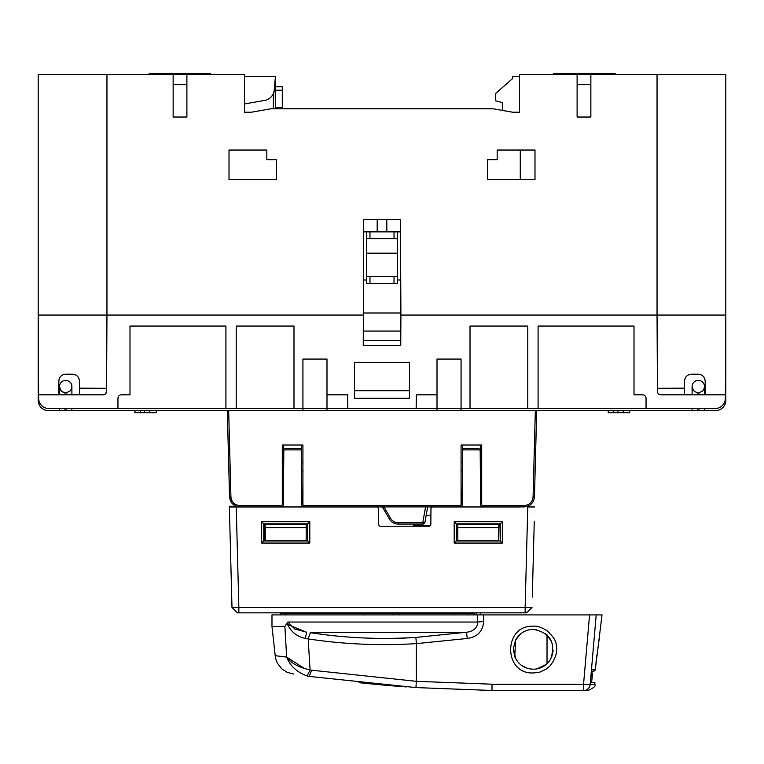 <?xml version="1.0" encoding="UTF-8"?>
<svg xmlns="http://www.w3.org/2000/svg" width="764" height="764" viewBox="0 0 764 764"><rect width="100%" height="100%" fill="white"/><g stroke="black" fill="none" stroke-linecap="round" stroke-linejoin="round"><path stroke-width="1.15" d="M547.024 634.855L547.024 663.725L548.571 662.063M288.381 624.809L306.631 632.258L305.38 638.398L308.159 638.905C343.647 644.291 379.718 645.866 416.38 643.622L467.301 638.465C477.395 636.985 482.867 631.312 483.717 621.447L483.392 614.915L589.569 614.915L583.543 684.277L594.726 684.391L594.917 682.644L590.381 682.644L590.83 681.268L591.737 681.268L592.606 673.017L591.422 673.017M275.422 90.219L282.298 90.219L282.298 86.781L275.422 86.781L275.05 80.783L275.422 108.784M208.725 73.449L150.966 73.449L208.725 73.449L210.788 73.955L190.838 74.404M613.034 73.449L555.275 73.449L613.034 73.449L615.096 73.955L595.146 74.404M595.156 74.022L591.718 74.404M576.591 74.404L573.162 74.404M573.153 74.022L555.275 74.022L553.212 73.955L555.275 73.449M615.077 74.404L615.096 73.516M282.298 90.219L282.298 107.409L275.422 107.409M282.298 108.784L282.298 107.409M400.823 331.06L363.177 331.06M363.225 340.505L400.775 340.505M400.47 231.864L394.033 231.864L394.033 238.74L369.967 238.74L369.967 231.864L363.53 231.864M394.033 238.74L397.471 238.74L397.471 276.558L394.033 276.558L394.033 283.434L397.471 283.434L397.471 276.558M400.728 279.996L397.471 279.996M366.529 279.996L363.272 279.996M366.529 276.558L366.529 283.434L369.967 283.434L369.967 276.558L366.529 276.558L366.529 238.74L369.967 238.74M369.967 276.558L394.033 276.558M394.033 283.434L369.967 283.434M366.529 231.864L366.529 238.74M369.967 231.864L394.033 231.864M397.471 238.74L397.471 231.864M400.899 313.001L363.101 313.001M377.187 219.488L377.187 231.864M386.813 231.864L386.813 219.488M397.471 253.18L366.529 253.18M59.516 408.578L59.516 410.64L48.514 410.64A10.314 10.314 0 0 1 38.2 400.326L38.2 74.404L186.893 74.404L186.893 117.035L173.142 117.035L173.142 74.404M704.484 386.613A6.188 6.188 0 0 0 698.296 380.386A6.188 6.188 0 0 0 692.108 386.574A6.188 6.188 0 0 1 698.296 380.386A6.188 6.188 0 0 1 704.484 386.574L704.484 394.826M692.843 389.497A6.188 6.188 0 0 0 693.349 390.299M703.835 389.344A6.188 6.188 0 0 0 704.303 388.083M59.516 394.826L59.516 386.574A6.188 6.188 0 0 1 65.704 380.386A6.188 6.188 0 0 1 71.892 386.574L71.892 394.826M65.016 394.826L65.016 392.725L62.18 391.665L60.757 390.299L59.516 386.574A6.188 6.188 0 0 0 66.392 392.725L66.392 394.826M48.514 410.64L65.016 410.64L65.016 408.578M66.392 408.578L66.392 410.64L65.016 410.64M302.926 410.64L302.926 408.578L302.926 410.64L71.892 410.64L71.892 408.578M302.926 359.07L326.992 359.07L326.992 410.64L326.992 408.578L302.926 408.578L302.926 359.07L302.926 408.578L293.987 408.578L293.987 326.066L236.229 326.066L236.229 408.578L225.915 408.578L225.915 326.066L129.995 326.066L129.995 394.826L121.4 394.826A3.438 3.438 0 0 0 117.962 398.264L117.962 408.578L48.953 408.578A10.314 10.314 0 0 1 38.639 398.321L38.2 315.064L106.96 315.064L38.2 315.064M437.008 410.64L437.008 408.578L437.008 410.64L326.992 410.64M326.992 394.826L347.62 394.826L347.859 408.578L416.141 408.578L416.38 394.826L437.008 394.826L437.008 359.07L461.074 359.07L461.074 410.64L461.074 408.578L470.013 408.578L470.013 326.066L527.771 326.066L527.771 408.578L538.085 408.578L538.085 326.066L634.005 326.066L634.005 394.826L642.6 394.826A3.438 3.438 0 0 1 646.038 398.264L646.038 408.578L715.047 408.578A10.314 10.314 0 0 0 725.361 398.321L725.38 394.826L725.361 398.321M692.108 408.578L692.108 410.64L461.074 410.64M692.108 394.826L692.108 386.574L693.349 390.299L694.772 391.665L697.608 392.725A6.188 6.188 0 0 0 698.984 392.725L698.984 394.826M704.484 408.578L704.484 410.64L715.486 410.64A10.314 10.314 0 0 0 725.8 400.326L725.8 315.064L400.909 315.064L400.747 345.318L363.253 345.318L363.588 219.488L400.412 219.488L400.909 315.064L657.04 315.064L657.04 74.404L590.859 74.404L590.859 117.035L577.106 117.035L577.106 74.404L519.52 74.404L519.52 112.222L512.644 112.222L493.143 108.784L270.857 108.784L251.356 112.222L244.48 112.222L244.48 74.404L186.893 74.404M608.297 410.64L608.297 412.703L629.708 412.703L629.708 410.64M617.99 410.64L617.99 412.703M156.372 410.64L156.372 412.703L134.97 412.703L134.97 410.64M144.654 410.64L144.654 412.703M134.884 410.64L134.97 412.703M608.22 412.703L608.22 410.64L608.297 412.703M134.808 410.64L134.884 412.703M698.984 408.578L698.984 410.64L704.484 410.64M698.984 410.64L697.608 410.64L697.608 408.578M692.108 410.64L697.608 410.64M66.392 410.64L71.892 410.64M725.8 396.888L725.8 400.326M704.484 386.574L703.835 389.344L702.574 391.053L698.984 392.725M71.892 386.574L71.243 389.344L69.982 391.053L66.392 392.725M71.243 389.344A6.188 6.188 0 0 0 71.711 388.083M71.892 386.613A6.188 6.188 0 0 0 65.723 380.386A6.188 6.188 0 0 0 59.516 386.574M423.246 524.066L422.903 524.094A2.063 2.063 0 0 0 424.927 522.395L423.132 522.767L423.237 524.066L424.927 522.395L427.659 506.904M381.198 506.904A2.063 2.063 0 0 1 382.984 507.936L389.334 518.937A10.314 10.314 0 0 0 398.273 524.094L422.778 524.094L423.132 522.767M462.115 504.842L461.074 504.842L461.074 445.02L481.702 445.02L481.702 504.842L480.661 504.842M481.702 445.02L481.702 462.21L480.289 462.21M462.487 462.21L461.074 462.21L461.074 445.02M461.074 470.93L462.411 470.93M480.365 470.93L481.702 470.93M480.585 496.504L481.702 491.462M461.074 491.462L462.191 496.504M302.926 470.93L301.589 470.93M283.635 470.93L282.298 470.93M283.339 504.842L282.298 504.842L282.298 445.02L302.926 445.02L302.926 462.21L301.513 462.21M283.711 462.21L282.298 462.21L282.298 445.02M282.298 491.462L283.415 496.504M301.809 496.504L302.926 491.462M302.926 445.02L302.926 504.842L301.885 504.842M481.702 504.842L483.765 506.904L524.142 506.904C530.273 506.322 533.702 502.97 534.456 496.867C533.702 502.97 530.273 506.322 524.142 506.904C530.273 506.322 533.702 502.97 534.456 496.867L536.71 410.64M229.372 506.962L229.353 506.274L236.305 506.274L232.017 503.295L229.611 497.736L232.017 503.295L236.305 506.274L232.017 503.295L229.611 497.736L227.29 410.64L229.544 496.867C230.298 502.97 233.727 506.322 239.858 506.904L280.235 506.904L282.298 504.842M302.926 504.842L304.989 506.904L459.011 506.904L461.074 504.842M533.081 496.867C532.432 502.158 529.452 505.061 524.142 505.567L524.142 506.904C530.273 506.322 533.702 502.97 534.456 496.867L533.081 496.867L535.335 410.64L228.665 410.64L230.919 496.867L228.665 410.64M399.667 614.915L399.658 613.54M393.298 614.915L393.298 613.54M364.332 614.915L364.342 613.54M512.644 78.53L512.644 76.467L512.644 78.53L495.454 93.657L495.454 100.752L502.33 102.596L502.33 110.408L502.33 102.596M512.644 76.467L519.52 76.467M244.48 103.971L264.63 100.418A11.689 11.689 0 0 0 274.247 89.932L275.422 76.467L244.48 76.467M190.847 74.022L187.409 74.404M172.282 74.404L168.854 74.404M168.844 74.022L150.966 74.022L148.904 73.955L150.966 73.449M532.288 597.123L534.256 521.745M533.664 544.436L532.46 590.305M430.972 508.327L432.348 506.962L430.972 508.327L430.829 524.849L429.454 526.215L379.928 526.215L378.552 524.849L378.409 508.327L377.034 506.962L378.409 508.327M235.15 506.962L377.034 506.962M432.348 506.962L520.122 506.962M309.802 521.745L261.67 521.745L261.67 543.061L309.802 543.061L309.802 521.745L307.395 524.152L307.395 540.654L309.802 543.061M502.33 521.745L454.198 521.745L454.198 543.061L502.33 543.061L502.33 521.745L499.923 524.152L500.239 540.969L456.289 540.969L456.289 523.846L500.239 523.846L500.239 540.969L502.33 543.061M265.108 506.962L242.102 506.962L265.108 506.904M420.506 524.094L420.506 525.527M418.099 525.527L418.156 524.094M418.099 524.152L413.62 524.152M418.414 525.527L418.414 524.094M261.67 521.745L263.761 523.846L307.711 523.846L307.711 540.969L263.761 540.969L263.761 523.846L265.184 524.152L265.328 540.654L264.077 540.654L264.077 524.152M261.67 543.061L264.077 540.654L307.395 540.654L306.144 540.654L306.288 524.152L307.395 524.152M454.198 521.745L456.605 524.152L457.712 524.152L457.741 527.59L498.787 527.59L498.816 524.152L499.923 524.152M454.198 543.061L456.605 540.654L456.605 524.152M527.771 506.962L534.647 506.962L527.771 506.962L525.145 607.495L532.011 607.495L526.52 612.852L238.855 612.852L238.855 607.495L231.989 607.495L237.48 612.852L238.855 612.852M235.207 506.962L229.353 506.962L236.229 506.962L238.855 607.495L525.145 607.495L525.145 612.852M453.539 613.54L453.606 614.915M480.241 614.915L480.327 612.852M473.995 614.915L474.406 612.852M468.313 613.54L468.724 614.915M237.48 612.852L231.989 607.495L229.353 506.962M280.865 506.274L283.329 506.274L283.826 449.881L301.398 449.881L300.023 448.516L285.201 448.516L283.826 449.881M301.398 449.881L301.895 506.274L304.358 506.274M459.642 506.274L462.105 506.274L462.602 449.881L480.174 449.881L478.799 448.516L463.977 448.516L462.602 449.881M480.174 449.881L480.671 506.274L483.134 506.274M426.197 515.213L430.906 515.213M430.982 506.904L430.829 524.983M430.648 525.527L413.63 525.527L413.62 524.094M416.227 524.152L416.208 525.527M306.259 527.59L265.213 527.59M306.288 524.152L265.184 524.152M498.816 524.152L457.712 524.152M457.741 527.59L457.856 540.654L498.672 540.654L498.787 527.59M186.893 84.718L173.142 84.718M173.142 117.035L186.893 117.035M106.96 74.404L106.96 315.064L363.091 315.064L106.96 315.064L106.559 391.407L105.575 393.794M534.991 179.607L487.547 179.607L487.547 159.666L497.173 159.666L497.173 150.04L534.991 150.04L534.991 179.607L534.991 150.04M229.009 150.04L266.827 150.04L266.827 159.666L276.453 159.666L276.453 179.607L229.009 179.607L229.009 150.04L229.009 179.607M577.106 74.404L590.859 74.404M590.859 84.718L577.106 84.718M577.106 117.035L590.859 117.035M725.8 315.064L725.38 394.826L660.879 394.826A3.438 3.438 0 0 1 657.441 391.407L657.04 315.064L725.8 315.064L725.8 74.404L657.04 74.404M520.274 150.04L520.274 179.607M487.547 179.607L487.547 159.666M512.644 112.222L519.52 112.222M276.453 159.666L276.453 179.607M251.356 112.222L244.48 112.222M363.253 345.318L400.747 345.318M365.259 345.318L398.741 345.318M117.608 408.578L98.909 408.578M58.828 394.826L58.828 381.074C59.248 376.91 61.54 374.618 65.704 374.198L72.58 374.198C76.744 374.618 79.036 376.91 79.456 381.074L79.456 394.826M58.828 408.578L48.953 408.578M65.704 374.198C61.54 374.618 59.248 376.91 58.828 381.074M79.456 381.074C79.036 376.91 76.744 374.618 72.58 374.198M409.504 398.264L354.496 398.264L354.496 362.365L409.504 362.365L409.504 398.264M38.62 394.826L103.121 394.826A3.438 3.438 0 0 0 106.559 391.407M646.392 408.578L665.091 408.578M684.544 381.074C684.964 376.91 687.256 374.618 691.42 374.198C687.256 374.618 684.964 376.91 684.544 381.074L684.544 394.826M705.172 394.826L705.172 381.074C704.752 376.91 702.46 374.618 698.296 374.198L691.42 374.198M106.578 388.313L79.456 388.169M409.504 390.7L354.496 390.7M646.038 408.578L538.085 408.578M527.771 408.578L470.013 408.578M461.074 359.07L461.074 408.578L437.008 408.578L437.008 394.826M437.008 408.578L416.141 408.578M347.859 408.578L326.992 408.578M293.987 408.578L236.229 408.578M225.915 408.578L117.962 408.578M705.172 381.074C704.752 376.91 702.46 374.618 698.296 374.198M657.422 388.313L684.544 388.169M596.846 655.015C600.418 631.112 600.418 631.112 596.846 655.015L595.328 669.359L591.804 669.388L591.613 671.212L593.303 671.203L595.337 669.359L602.032 614.915L589.569 614.915M406.41 686.922L405.035 686.826L406.41 686.922M358.965 682.663A1382.496 1382.496 0 0 0 405.035 686.826M533.272 626.213C503.142 624.856 503.132 674.345 533.272 672.95L537.541 672.578C538.114 672.941 541.027 671.766 546.26 669.035L549.793 666.122C559.401 654.414 556.23 645.017 556.182 645.036C556.354 641.216 553.212 636.364 546.747 630.51C541.17 627.139 536.672 625.706 533.272 626.213M533.272 629.345C550.137 632.63 555.982 642.448 550.787 658.797C547.062 665.234 541.504 668.701 534.122 669.207C525.04 669.14 518.584 664.976 514.745 656.725L515.662 639.936C519.577 633.194 525.451 629.66 533.272 629.345L536.634 629.641M520.112 634.321L515.48 640.289M513.36 648.216L515.729 658.788M521.688 665.53L527.771 668.462M536.853 668.911L546.308 664.384M551.732 656.839L553.184 650.307M551.522 641.273L545.496 633.547M416.342 643.622L416.38 681.326L311.655 670.209L309.277 676.417L415.931 687.581L416.38 681.326L492.016 684.2L492.016 690.551L587.888 690.551L492.016 690.551M590.381 682.644L591.613 671.212M293.557 674.058L287.197 672.349L281.973 669.016L277.399 663.219L275.489 658.176L271.984 626.442L271.984 614.915L477.404 614.915L477.739 622.039C477.347 627.96 473.604 631.37 466.498 632.258L415.874 637.415C380.357 639.649 345.166 638.083 310.308 632.697L308.159 638.905L310.088 669.894L307.099 675.978L309.277 676.417C286.872 673.065 286.872 673.065 309.277 676.417M483.392 614.915L477.404 614.915M589.674 614.915L602.032 614.915M399.744 638.36L415.874 637.415L416.38 643.622M271.984 626.442L284.877 626.442L286.653 657.088C290.034 665.826 296.843 672.119 307.099 675.978M286.93 623.319L284.877 626.442M287.827 622.039L286.958 623.348C290.769 631.685 296.909 636.698 305.38 638.398L306.631 632.258L294.732 628.944L287.827 622.039L477.739 622.039L483.717 621.447M310.308 632.697L466.498 632.258L467.301 638.465M492.016 684.277L583.543 684.277L583.543 690.551A6.876 6.704 -90 0 0 590.2 684.391L596.197 614.915M304.865 668.758L286.672 657.107C271.239 655.187 271.23 655.178 286.662 657.088C291.046 663.228 298.858 667.497 310.088 669.894L311.817 670.229M492.016 690.475L415.931 687.581L492.016 690.475M598.537 642.887L599.224 639.143M273.359 93.475L273.359 108.784M613.731 410.64L613.731 412.703M623.147 410.64L623.147 412.703M140.404 410.64L140.404 412.703M149.82 410.64L149.82 412.703M697.608 394.826L697.608 392.725M425.567 506.904L422.778 522.719L398.273 522.719A8.939 8.939 0 0 1 390.528 518.25L384.177 507.248A3.438 3.438 0 0 0 383.948 506.904M398.273 524.094L398.273 522.719M389.334 518.937L390.528 518.25M382.984 507.936L384.177 507.248M462.449 462.21L462.449 445.02M480.327 445.02L480.327 462.21M283.673 462.21L283.673 445.02M301.551 445.02L301.551 462.21M524.142 505.567L482.428 505.567M281.572 505.567L239.858 505.567C234.548 505.061 231.568 502.158 230.919 496.867L229.544 496.867M239.858 506.904L239.858 505.567M460.348 505.567L303.652 505.567M476.201 612.852L476.106 614.915M474.406 613.54L280.235 613.54L280.608 614.915M280.235 612.852L280.235 613.54M285.736 613.54L285.364 614.915M593.303 671.203A2.063 2.063 0 0 0 595.337 669.359M550.787 658.797C547.081 665.215 541.533 668.681 534.122 669.207M514.745 656.725L513.341 648.493L515.662 639.936M594.726 684.391C596.283 685.747 594.01 687.801 587.888 690.551M599.711 636.784L598.527 643.011"/></g></svg>

